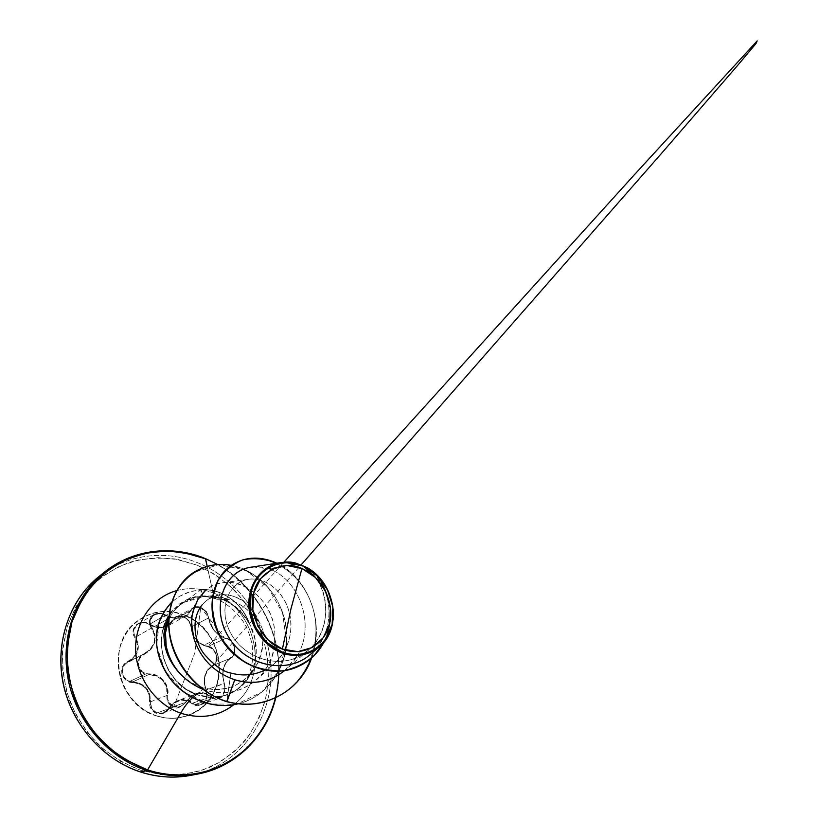 <?xml version="1.0" encoding="UTF-8"?>
<svg xmlns="http://www.w3.org/2000/svg" width="818" height="818" viewBox="0 0 818 818"><rect width="100%" height="100%" fill="white"/><g stroke="black" fill="none" stroke-linecap="round" stroke-linejoin="round"><path stroke-width="0.61" stroke-dasharray="4.09 3.07" d="M210.645 696.854L192.741 703.112L195.011 704.554L212.915 698.388L210.645 696.854L192.741 703.112L186.964 700.004L180.287 699.871L173.856 702.836L168.845 708.316L185.993 702.192L180.032 707.018L173.457 707.049L168.171 702.519L166.954 695.433L150.43 701.854L151.739 708.644L156.882 712.948L173.457 707.049L156.882 712.948L163.201 712.918L168.845 708.316L185.993 702.192L191.381 696.455L198.181 693.306L205.011 693.521L210.645 696.854L211.341 696.425L213.733 697.989L216.473 698.5L221.75 696.128L224.705 690.269L224.858 686.875L222.639 675.975L223.447 668.061L226.392 661.496L232.854 655.872L234.183 653.47L234.388 647.181L231.289 641.414L228.938 639.584L220.369 636.322L214.664 631.322L210.369 624.615L207.598 614.543L205.962 611.7L200.707 607.662L194.837 652.958L173.815 706.548L180.42 706.363L183.365 704.584L191.259 696.026L198.324 692.785L205.43 692.979L211.341 696.425C202.516 689.881 193.968 691.731 185.666 701.977C182.608 706.271 178.661 707.785 173.815 706.548L194.837 652.958L200.707 607.662L194.827 607.345L192.537 608.674L187.138 615.606L180.778 618.255L172.976 618.111L162.148 613.95L158.733 613.602L152.721 615.995L150.062 621.547L150.451 624.696L155.072 634.696L154.796 642.437L150.901 649.441L141.391 656.333L139.295 659.114L138.416 665.934L142.189 671.711L145.307 673.337L156.903 675.484L163.549 680.259L167.332 687.457L167.741 699.063L168.835 702.284L173.815 706.548C169.234 704.482 167.209 700.842 167.721 695.617C170.032 684.462 160.308 673.306 148.794 673.879C137.915 674.615 134.193 658.306 144.285 654.359L143.988 653.858L125.706 663.633L123.702 666.056L122.24 672.099L124.561 677.907L129.796 681.374L145.492 674.114L139.98 670.545L137.536 664.482L139.111 658.173L143.988 653.858L128.334 661.895L134.305 657.447L137.833 651.067L138.222 643.889L135.502 637.161L151.32 628.183L149.776 625.054L149.377 621.69L152.199 615.79L158.58 613.265L162.199 613.643L165.573 615.054L149.346 624.451L154.213 626.721L160.113 627.672L167.884 625.821L170.205 624.195L173.242 620.218L190.236 610.749L187.404 614.686L182.905 617.314L177.097 618.234L170.829 617.293L154.213 626.721L170.829 617.293L165.573 615.054L149.346 624.451L146.125 623.06L142.68 622.682L136.565 625.116L133.774 630.811L134.08 634.093L135.502 637.161L151.32 628.183L154.408 634.962L154.162 642.406L150.389 649.144L143.631 654.032C134.888 657.795 136.023 671.946 145.492 674.114L129.796 681.374L132.905 681.823L148.774 674.574L156.596 676.077L163.017 680.658L166.627 687.59L166.954 695.433L150.43 701.854L149.858 694.37L146.299 687.815L140.277 683.398L132.905 681.823L148.774 674.574L148.794 673.879L148.774 674.574C159.939 673.981 169.244 684.656 166.954 695.433L167.721 695.617L166.954 695.433C166.432 700.985 168.6 704.86 173.457 707.049L180.032 707.018L185.993 702.192C188.59 698.275 191.923 695.525 196.023 693.94C201.79 692.089 206.668 693.061 210.645 696.854L212.915 698.388L195.011 704.554L200.226 704.85L204.704 701.609L206.831 695.995L205.983 690.024L224.244 683.306L225.011 689.533L222.772 695.392L218.171 698.746L212.915 698.388L218.447 698.654C224.275 695.505 226.208 690.392 224.244 683.306L222.803 675.924L223.58 668.306L226.412 661.997L230.737 658.153L212.373 665.76L214.5 664.073L215.972 661.547L216.269 655.106L213.038 649.277L207.803 646.578L225.962 638.234L221.75 636.854L203.488 645.371L207.803 646.578L225.962 638.234L231.197 641.118L234.51 647.222L234.275 653.889L232.833 656.465L230.737 658.153L212.373 665.76L207.823 669.645L204.96 675.719L204.306 682.958L205.983 690.024L224.152 683.664C228.191 692.58 217.619 703.214 211.341 696.425L210.645 696.854M183.692 614.737C225.287 628.735 232.363 695.372 193.109 713.357C181.34 719.134 168.897 719.871 155.788 715.576C182.465 724.963 211.228 708.613 217.874 681.946C224.919 655.402 209.203 624.461 183.692 614.737C158.293 604.625 128.283 618.756 120.369 646.179C112.046 673.449 129.009 706.609 155.788 715.576C117.097 704.073 105.195 644.482 136.412 621.721C150.747 610.934 166.504 608.602 183.692 614.737M155.604 715.648C168.713 719.932 181.146 719.196 192.915 713.419C232.148 695.443 225.083 628.837 183.498 614.839L192.527 619.359L200.645 625.555L207.578 633.193L213.079 641.977L216.944 651.609L219.05 661.742L219.296 671.997L217.68 682.018L214.234 691.435L209.071 699.901L202.363 707.069L194.347 712.672L185.308 716.456L175.584 718.276L165.553 718L155.604 715.648L146.146 711.261L137.567 705.024L130.215 697.161L124.408 687.989L120.379 677.897L118.293 667.284L118.242 656.598L120.195 646.271L124.07 636.711L129.694 628.306L136.821 621.363L145.154 616.138L154.346 612.805L164.05 611.475L173.886 612.171L183.498 614.839C166.32 608.704 150.563 611.036 136.238 621.823C105.031 644.584 116.933 704.145 155.604 715.648M154.213 626.721L149.346 624.451C145.492 622.242 141.708 622.099 138.007 624.042C133.406 627.518 132.567 631.885 135.502 637.161L134.898 637.662L135.502 637.161C140.798 647.13 138.6 655.279 128.927 661.609L128.007 661.414L127.997 662.069C119.653 665.76 120.849 679.185 129.796 681.374L132.905 681.823L132.843 682.509C121.268 683.112 117.291 665.678 128.007 661.414C137.813 655.443 140.113 647.519 134.898 637.662C128.15 628.602 140.277 617.61 149.541 624.216C159.776 629.277 167.424 627.917 172.486 620.146C174.776 616.189 178.396 614.972 183.365 616.516C188.16 618.745 190.809 622.365 191.34 627.375L192.874 633.848L196.555 639.809L201.709 644.155L210.328 647.028L213.007 648.971L216.443 655.126L216.116 661.956L214.531 664.635L207.895 670.136L205.144 675.965L204.51 682.938L207.026 693.194L206.954 696.844L203.825 703.132L197.997 705.75L194.878 705.239L186.576 700.566L180.164 700.423L173.978 703.286L166.749 711.394L163.62 713.296L156.545 713.49L151.085 708.94L149.786 705.474L149.152 694.543L145.747 688.235L139.939 683.991L129.132 681.885L125.808 680.095L121.81 673.838L122.7 666.527L124.919 663.531L133.774 657.14L137.179 651.016L137.536 644.114L133.395 634.4L133.068 630.913L136.044 624.88L142.496 622.304L146.146 622.723L156.156 626.905L162.997 627.069L168.753 624.645L174.295 617.764L176.903 616.251L183.365 616.516L188.968 620.903L190.655 624.052L192.179 632.57L194.868 637.887L198.805 642.335L203.488 645.371L221.75 636.854L217.087 633.623L212.987 628.94L210.032 623.459L208.631 617.907L191.054 627.038L188.784 620.954L183.467 616.823L177.383 616.567L174.929 617.979L173.242 620.218L190.236 610.749L191.862 608.5L194.326 607.068L200.574 607.396L206.136 611.69L208.631 617.907L191.054 627.038C188.866 618.418 183.886 615.105 176.146 617.109L167.884 625.821C163.815 627.938 159.265 628.234 154.213 626.711M168.375 620.545C171.688 612.692 176.882 606.639 183.938 602.385L189.081 599.502C192.741 598.408 190.584 597.692 202.844 596.025C209.418 595.524 216.075 596.588 222.803 599.205C228.11 601.22 233.386 604.625 238.631 609.41C242.077 612.222 245.901 617.416 250.103 625.003L249.47 623.909C243.846 609.185 234.071 598.848 220.165 592.886L220.379 592.774C234.715 598.95 244.623 609.686 250.103 625.003C246.32 617.979 242.496 612.784 238.631 609.41C233.416 604.645 228.14 601.25 222.803 599.205L209.377 596.046L202.844 596.025C195.911 596.537 189.602 598.664 183.938 602.385C188.927 599.502 196.422 597.529 206.402 596.465L214.602 596.557C221.146 597.304 226.085 598.347 229.408 599.696L222.803 599.205L229.408 599.696C234.654 601.394 240.185 604.39 246.003 608.664L254.071 616.24L258.376 621.874L261.699 632.59L258.376 621.874L254.081 616.251C247.752 608.94 239.531 603.428 229.408 599.696C220.972 596.721 212.077 595.76 202.721 596.792L183.938 602.385C177.117 606.475 172.036 612.293 168.682 619.819M249.47 623.909C240.737 610.576 231.453 602.365 221.596 599.277L218.283 598.111L220.165 592.886C234.071 598.848 243.846 609.185 249.47 623.909C245.431 617.212 241.443 612.263 237.506 609.052C232.24 604.533 226.944 601.271 221.596 599.277L217.148 599.277C215.154 598.377 213.784 596.25 213.038 592.886L207.21 566.373L213.038 592.886C256.637 608.428 270.676 675.218 235.379 703.48C270.676 675.218 256.637 608.428 213.038 592.886C213.784 596.25 215.154 598.377 217.148 599.277L221.596 599.277L218.283 598.111L201.156 596.077L191.841 597.794L185.359 600.381L172.751 610.433C149.684 634.645 163.631 684.257 196.801 694.686C212.956 699.911 227.312 697.519 239.889 687.529C257.261 673.357 261.32 645.126 249.613 623.96L254.93 638.643L256.167 653.296L253.427 667.437L246.893 679.881L237.067 689.543L224.735 695.556L210.911 697.304L196.831 694.564C217.046 700.637 233.611 695.903 246.525 680.361C258.151 663.255 259.265 644.686 249.858 624.666M90.88 583.817C118.907 555.258 162.342 548.009 198.416 563.05C162.342 548.009 118.907 555.258 90.88 583.817M197.23 565.218L175.236 559.001C160.052 557.262 145.072 558.295 130.318 562.078C116.003 567.457 103.058 575.402 91.483 585.923C81.013 597.764 72.914 611.404 67.178 626.823L62.536 651.292C62.107 668.326 64.591 685.116 70 701.65C77.004 717.611 86.381 731.875 98.15 744.452C111.003 755.72 125.123 764.298 140.512 770.219L164.05 774.932C179.899 775.3 195.052 772.816 209.48 767.478C223.171 760.638 235.134 751.558 245.359 740.27C254.378 727.959 261.075 714.38 265.451 699.543C270.267 676.793 268.529 652.917 260.574 630.596C254.193 616.118 245.799 602.968 235.379 591.169C223.979 580.371 211.259 571.721 197.23 565.218L178.038 559.502L158.242 557.671L138.539 559.88L119.684 566.158L102.424 576.373L87.485 590.228L75.553 607.253L67.178 626.823L62.812 648.153L62.7 670.351L66.902 692.447L75.266 713.49L87.434 732.539L102.843 748.756L120.808 761.486L140.512 770.219L161.095 774.656L181.678 774.728L201.453 770.525L219.643 762.325L235.615 750.566L248.825 735.76L258.866 718.531L265.451 699.543L268.427 679.482L267.742 659.063L263.468 638.95L255.768 619.829L244.899 602.334L231.208 587.058L215.154 574.533L197.23 565.218M176.729 590.616C188.876 587.416 200.983 588.173 213.038 592.886C200.983 588.173 188.876 587.416 176.729 590.616M238.069 703.828C267.864 696.752 288.785 666.179 286.832 633.561C285.124 600.985 260.952 570.852 231.32 565.361C260.226 570.729 284.05 599.543 286.668 631.291C289.49 663.081 270.635 693.766 242.159 702.693L241.934 702.764C277.394 691.885 296.024 647.427 281.658 610.381C268.079 573.142 224.51 552.876 193.518 572.528L218.958 564.614L245.512 570.146L268.079 587.447L282.599 613.03L286.586 642.324L279.255 670.32L261.709 692.202L236.883 704.124L209.152 703.991L183.631 692.059L165.052 671.046L156.616 645.596L159.582 620.238L200.87 589.778L201.156 596.077C190.471 597.692 189.203 598.694 186.586 599.778L179.704 603.837L172.751 610.433L168.897 616.557L172.649 610.739C149.878 634.993 163.876 684.196 196.831 694.564L204.5 687.887C239.193 697.642 269.142 663.296 261.699 632.6C262.69 639.022 262.864 644.165 262.21 648.05L258.805 660.995L252.077 672.396C250.093 675.095 246.893 678.081 242.496 681.343C236.504 684.963 232.588 686.905 230.768 687.151C220.41 689.891 211.647 690.136 204.5 687.887L196.831 694.564L185.727 688.92L176.064 680.556L168.477 670.003L163.457 657.948L161.351 645.177L162.271 632.519L166.126 620.79L172.751 610.433L166.136 620.484L162.189 632.253L161.218 644.962L163.293 657.815L168.303 669.952L175.921 680.576L185.635 689.001L196.801 694.686L192.496 697.734L196.801 694.686L211.003 697.437L224.93 695.627L237.343 689.502L247.189 679.686L253.672 667.069L256.3 652.774L254.899 637.999L249.613 623.96M303.948 566.526L302.721 565.77C328.856 579.635 335.339 628.797 307.977 650.463L301.852 654.85C278.611 669.349 244.551 658.429 231.197 634.032C217.383 609.799 228.099 581.946 248.427 579.318C263.877 576.997 281.239 589.072 287.936 607.897C294.46 629.103 290.001 647.621 274.562 663.47C261.893 674.073 247.343 677.273 230.901 673.071C221.197 670.924 211.719 663.766 202.455 651.609C194.316 639.287 191.432 620.024 200.993 606.271L204.735 602.007L209.193 598.633L220.011 594.87C225.492 594.216 230.942 595.064 236.371 597.426C244.091 599.614 251.433 607.764 258.376 621.874C252.813 608.152 243.856 599.43 231.525 595.719C225.247 594.185 219.572 594.328 214.5 596.148L207.036 600.085L202.332 604.543M166.166 645.791C170.256 665.054 181.586 679.185 200.144 688.183M202.659 689.216C222.711 696.036 240.635 692.928 256.423 679.891C269.521 667.529 275.666 652.13 274.858 633.705C273.57 603.398 246.934 578.551 222.608 582.774C216.136 583.766 210.379 586.394 205.338 590.678C229.674 568.244 273.744 594.205 274.858 633.705L274.49 645.024C273.12 671.343 242.2 703.644 202.659 689.216M205.216 590.79C203.334 591.363 199.95 596.107 195.073 605.034M284.664 670.607L297.486 655.3C315.952 624.615 298.969 578.623 268.621 568.776L275.727 567.508L268.621 568.776C262.394 566.823 256.269 566.342 250.257 567.344M275.758 567.498L297.241 563.653L275.758 567.498M310.053 654.686L315.032 649.921C330.646 633.132 332.854 606.015 323.09 586.895C332.854 606.015 330.646 633.122 315.053 649.911L311.055 653.838M323.069 586.854C318.591 578.06 312.711 571.424 305.421 566.956C312.711 571.424 318.591 578.06 323.069 586.854M286.249 562.16L296.433 563.428M315.605 577.631C332.957 599.798 328.028 639.973 301.852 654.85C277.108 670.392 240.543 656.578 229.009 629.707C216.872 602.989 233.294 576.22 255.676 579.195M256.596 579.318C272.813 581.618 287.885 598.326 290.564 618.797C293.335 639.257 283.018 661.036 264.643 670.167M230.901 673.071L226.729 701.68L230.901 673.071M267.588 700.914C307.261 688.071 325.094 640.484 311.392 603.745C298.314 566.567 258.938 548.408 233.304 564.093C259.061 548.326 298.652 566.762 311.566 604.236C325.114 641.261 306.678 688.96 266.556 701.241M306.515 567.804C322.159 578.254 330.063 595.095 330.216 618.326C328.182 641.936 316.096 658.582 293.959 668.255C316.208 660.371 330.073 637.989 330.319 615.606C330.605 593.152 318.12 572.989 302.854 565.811L305.86 567.089M311.638 657.948C325.748 621.036 306.699 576.557 276.903 563.203C306.699 576.557 325.748 621.036 311.638 657.948M324.051 641.977C338.417 615.044 327.251 579.839 307.302 567.968C327.251 579.839 338.417 615.044 324.051 641.977M271.433 678.511C282.629 673.766 291.31 666.026 297.486 655.3C315.952 624.625 298.969 578.623 268.621 568.776L253.13 566.976M181.126 674.83C187.976 681.261 195.768 685.617 204.5 687.887C197.465 686.384 190.042 682.376 182.24 675.852C177.68 672.58 172.874 665.668 167.833 655.116M275.635 697.774C289.93 643.204 257.874 579.389 205.553 558.817C247.506 575.637 277.629 620.177 278.887 666.087M273.314 705.811C292.537 649.707 260.38 580.238 205.165 558.653C246.862 575.831 276.678 619.512 278.733 665.29C280.819 711.016 254.142 755.229 211.647 770.3M204.541 771.66C246.535 756.803 272.997 713.204 271.003 668.101C269.04 622.958 239.613 579.911 198.416 563.05C239.613 579.911 269.04 622.958 271.003 668.101C272.997 713.204 246.535 756.803 204.541 771.66M250.103 625.003C244.623 609.686 234.715 598.95 220.379 592.774C214.06 590.269 207.629 589.236 201.075 589.655C207.629 589.236 214.06 590.269 220.379 592.774L220.165 592.886C213.856 590.391 207.424 589.349 200.87 589.778C207.424 589.349 213.856 590.391 220.165 592.886L218.283 598.111L201.156 596.077L201.075 589.655L202.844 596.025L201.075 589.655L189.142 591.946L179.377 596.383L171.749 602.13L179.316 596.414L190.696 591.465L200.87 589.778L190.502 591.588L185.154 593.469L179.122 596.537L171.78 602.038M165.379 634.41L168.314 620.688M144.285 654.359C155.584 647.365 158.119 638.449 151.913 627.621L151.32 628.183C157.291 638.255 155.062 646.711 144.622 653.541L144.285 654.359M151.913 627.621C145.359 619.533 156.616 609.328 165.348 615.248L165.573 615.054C161.535 612.805 157.577 612.672 153.702 614.676C148.917 618.336 148.119 622.835 151.32 628.183L151.913 627.621M165.348 615.248C177.271 620.627 185.829 619.134 191.023 610.77L190.236 610.749L185.072 616.353C180.972 618.469 176.228 618.786 170.829 617.293L165.348 615.248M191.023 610.77C192.884 607.263 196.105 606.23 200.707 607.662C205.144 609.778 207.7 613.06 208.355 617.508L208.631 617.907C208.426 610.811 198.743 604.011 193.099 607.61L190.236 610.749L191.023 610.77M221.75 636.854C214.48 632.611 210.103 626.291 208.631 617.907L208.355 617.508C210.788 628.807 216.811 635.862 226.412 638.694L221.75 636.854M230.921 657.447C223.283 662.928 221.024 671.66 224.152 683.664L224.244 683.306C221.259 671.752 223.426 663.367 230.737 658.153L230.921 657.447L230.737 658.153C238.263 655.157 234.316 638.725 225.962 638.234L226.412 638.694C234.173 639.195 237.895 654.666 230.921 657.447M132.843 682.509L132.905 681.823C144.817 683.224 150.665 689.901 150.43 701.854L149.674 701.742C149.95 690.228 144.336 683.817 132.843 682.509M149.674 701.742L150.43 701.854C150.052 707.212 152.209 710.903 156.882 712.948L163.201 712.918L169.162 708.572C165.952 713.204 161.749 714.85 156.545 713.49C151.586 711.333 149.295 707.417 149.674 701.742M172.486 620.146L173.242 620.218L172.486 620.146M168.845 708.316C171.197 704.584 174.306 701.977 178.171 700.484C183.672 698.684 188.539 699.564 192.741 703.112L192.107 703.572C183.835 697.836 176.187 699.502 169.162 708.572L168.845 708.316M195.011 704.554L200.482 704.768C206.187 701.762 208.017 696.854 205.983 690.024L206.116 689.717C210.901 699.329 199.5 710.77 192.107 703.572L192.741 703.112L195.011 704.554M203.488 645.361C196.167 641.476 192.025 635.371 191.054 627.038L191.34 627.375C192.976 637.641 198.334 643.889 207.414 646.128L203.488 645.371M206.116 689.717L205.983 690.024C202.567 679.083 204.704 670.995 212.373 665.76L212.251 666.425C204.899 671.435 202.854 679.196 206.116 689.717M212.251 666.425L212.373 665.76C219.96 662.611 216.208 646.987 207.803 646.578L207.414 646.128C216.392 646.527 220.369 663.071 212.251 666.425M127.997 662.069L144.622 653.541L127.997 662.069M138.017 624.042L153.692 614.686C158.539 612.702 162.496 612.805 165.573 614.993C173.774 618.786 180.267 619.246 185.072 616.353L167.884 625.821C160.962 628.643 154.786 628.204 149.336 624.502C146.248 622.263 142.475 622.109 138.007 624.042M214.602 596.557L209.377 596.046M253.294 670.791L246.964 679.789M232.506 692.509C239.204 688.398 244.234 683.153 247.629 676.783C250.359 671.476 252.067 665.198 252.742 657.969L252.353 646.24C251.146 639.339 249.02 632.651 245.973 626.179C240.011 614.921 228.099 603.745 217.148 599.287C205.983 595.811 197.537 595.32 191.841 597.794M307.977 650.463L285.267 670.106M248.427 579.318L222.608 582.774M274.562 663.47L256.423 679.891M220.011 594.87L202.721 596.792M217.741 564.553C262.609 588.796 288.795 647.6 275.789 697.703M190.717 775.382L188.958 775.699M283.877 562.242L207.711 646.588C203.447 645.76 200.134 644.052 197.772 641.465C193.702 637.304 191.443 632.539 191.013 627.15C189.981 622.14 189.694 622.171 187.547 619.594C184.612 616.343 180.809 615.514 176.146 617.109L195.809 606.721C195.451 607.222 203.447 603.633 208.672 617.754C207.158 612.948 206.177 610.729 205.758 611.107L200.942 607.529L208.672 617.754L213.161 629.073L217.138 633.592C217.833 634.594 219.97 635.566 223.529 636.516L208.672 617.754L210.543 624.482L214.582 630.923C218.835 635.351 222.67 637.784 226.085 638.234C227.895 637.876 230.359 639.85 233.467 644.175C235.359 645.913 235.717 656.639 230.758 658.142C227.159 660.474 224.93 663.367 224.05 666.834C222.353 672.191 222.455 677.713 224.347 683.388C225.563 692.396 223.6 697.488 218.447 698.654L200.492 704.758M163.201 712.918L180.032 707.018L186.013 702.212C189.694 697.386 193.028 694.635 196.023 693.94L178.181 700.484C174.07 702.151 170.952 704.758 168.825 708.316C166.698 711.118 164.817 712.652 163.201 712.918M200.482 704.768C202.578 702.672 208.263 703.797 205.891 689.973L204.306 683.654C204.296 678.439 204.694 675.198 205.492 673.94C206.289 670.965 208.58 668.234 212.353 665.76L301.014 565.023M212.353 665.76C214.367 666.701 218.334 657.232 215.594 653.234"/><path stroke-width="1.23" d="M301.944 568.53L290.942 608.919L282.384 649.093C262.302 642.764 247.363 611.956 253.815 592.764C257.629 572.436 283.263 559.256 301.944 568.53C321.893 576.792 334.695 602.14 329.695 623.408C324.991 644.778 303.038 657.212 282.384 649.093L290.942 608.919L301.944 568.53L286.842 565.504L272.363 568.95L260.738 578.49L253.815 592.764L252.803 609.574L257.905 626.281L268.324 640.187L282.384 649.093L297.803 651.649L312.169 647.58L323.335 637.631L329.695 623.408L330.39 607.058L325.39 590.974L315.441 577.477L301.944 568.53M296.433 563.428L297.241 563.653C283.795 558.152 254.275 565.657 249.275 596.935C246.167 628.306 269.05 649.063 281.269 652.549L281.709 651.844C259.572 643.551 245.022 614.891 251.228 591.711C257.097 568.398 281.412 556.761 302.578 565.923L297.241 563.653L302.578 565.923C323.826 574.747 337.445 601.741 332.139 624.4C327.149 647.171 303.764 660.484 281.709 651.844L281.269 652.549C262.864 645.555 248.856 624.604 248.836 603.807C248.713 582.999 262.374 565.606 280.329 562.672L286.249 562.16M140.451 771.936L140.645 771.998C104.908 760.392 74.683 727.938 64.632 689.329C54.632 650.699 65.481 609.369 90.88 583.817C65.481 609.369 54.632 650.699 64.632 689.329C74.683 727.938 104.908 760.392 140.645 771.998L146.943 770.597C110.716 758.787 80.041 725.811 69.806 686.588C59.632 647.335 70.604 605.392 96.299 579.522C124.673 550.586 168.651 543.336 205.165 558.653C168.651 543.336 124.673 550.586 96.299 579.522C70.604 605.392 59.632 647.335 69.806 686.588C80.041 725.811 110.716 758.787 146.943 770.597L147.598 769.912L124.53 759.268C110.123 749.472 97.639 737.345 87.086 722.887C77.955 707.417 71.647 690.913 68.16 673.388C66.432 655.709 67.689 638.561 71.943 621.936L82.086 599.103C91.268 585.422 102.414 574.072 115.522 565.064C129.438 557.6 144.162 552.958 159.694 551.138C175.338 550.964 190.625 553.53 205.553 558.817L205.165 558.653M180.666 713.163C155.461 704.431 136.217 677.457 135.624 649.604C134.929 621.731 152.618 597.14 176.729 590.616C152.618 597.14 134.929 621.731 135.624 649.604C136.217 677.457 155.461 704.431 180.666 713.163C184.612 706.404 188.559 701.261 192.496 697.734C188.559 701.261 184.612 706.404 180.666 713.163L147.598 769.912L180.666 713.163C201.3 719.625 219.531 716.394 235.379 703.48C219.531 716.394 201.3 719.625 180.666 713.163M278.887 666.087C279.388 701.394 266.903 730.382 241.412 753.041C216.433 773.603 180.86 780.669 147.598 769.912L140.532 771.987C103.538 760.137 71.677 724.86 63.17 683.49C54.632 642.12 69.949 599.451 99.407 576.179L104.939 571.782C133.211 549.103 172.475 544.87 205.42 558.602L207.21 566.373L205.553 558.817L182.966 552.355C167.373 550.524 151.995 551.536 136.831 555.391C122.117 560.882 108.814 569.031 96.923 579.839C86.156 592.017 77.833 606.046 71.943 621.936L67.178 647.161C66.759 664.727 69.336 682.059 74.908 699.124C82.148 715.597 91.831 730.321 103.958 743.317C117.209 754.942 131.759 763.808 147.598 769.912C204.408 789.38 263.59 752.468 275.635 697.774M168.682 619.819L165.492 632.723L166.166 645.791L165.379 634.41M200.144 688.183L202.659 689.216L200.144 688.183C181.565 679.155 170.246 665.024 166.166 645.791M195.073 605.034L192.23 615.095C190.819 616.128 191.402 623.981 193.989 638.654C191.228 629.154 190.891 620.085 192.976 611.435L197.711 599.788L205.216 590.79M266.556 701.241L266.423 701.271C253.682 705.106 240.451 705.249 226.729 701.68L234.776 679.799C214.275 672.56 200.676 658.838 193.989 638.654C200.676 658.838 214.275 672.56 234.776 679.799C253.345 685.106 269.971 682.038 284.664 670.607M280.329 562.672L250.257 567.344C223.181 571.434 210.604 608.52 228.795 637.355C246.422 666.537 287.118 674.656 310.053 654.686L318.989 647.069C308.018 655.678 295.441 657.508 281.269 652.549C293.345 658.531 321.709 656.547 331.535 627.774C339.685 598.009 318.478 571.956 305.421 566.956C334.971 580.698 343.396 628.326 318.989 647.069M303.948 566.526L315.605 577.631M255.676 579.195L256.596 579.318M264.643 670.167C253.938 675.32 242.69 676.292 230.901 673.071C223.028 671.731 214.081 665.351 204.04 653.93C195.154 642.14 190.574 621.435 200.993 606.271L202.332 604.543M271.433 678.511C259.623 683.204 247.404 683.633 234.776 679.799L226.964 701.599C199.684 692.928 177.281 668.009 170.88 640.382C164.551 612.846 174.111 585.075 193.621 572.457C205.267 565.32 217.833 562.948 231.32 565.361C201.749 559.328 171.616 581.659 169.06 616.864C165.89 651.619 191.402 690.535 226.964 701.599C240.686 705.167 253.928 705.034 266.678 701.2C288.58 693.705 303.57 679.288 311.638 657.948C300.462 690.617 263.682 711.977 226.964 701.599L226.729 701.68C199.428 693.01 177.036 668.061 170.645 640.412C164.346 612.866 173.968 585.085 193.518 572.528L193.406 572.59C173.907 585.197 164.346 612.968 170.665 640.484C177.077 668.112 199.459 693.01 226.729 701.68C240.891 705.351 254.51 705.096 267.588 700.914M233.304 564.093C211.32 576.997 205.103 611.107 220.584 637.682C235.84 664.451 268.795 677.447 293.959 668.255L293.815 668.306C268.662 677.416 235.809 664.4 220.584 637.682C205.134 611.158 211.289 577.119 233.181 564.164L233.304 564.093M305.86 567.089L302.721 565.77L306.515 567.804M276.903 563.203C261.218 556.158 246.729 556.434 233.427 564.021C211.525 576.976 205.379 611.026 220.829 637.57C236.065 664.298 268.938 677.314 294.102 668.204C307.568 663.173 317.558 654.431 324.051 641.977L314.01 655.719C305.237 663.316 294.961 668.326 283.202 670.76C270.973 671.404 258.938 668.991 247.087 663.5C235.911 656.322 226.76 646.956 219.643 635.412C214.152 623.091 211.75 610.617 212.414 597.968L217.69 580.944C223.958 571.148 232.302 564.134 242.731 559.89C253.877 557.61 265.267 558.704 276.903 563.203M253.13 566.976C224.786 568.919 210.042 606.486 228.242 636.445C245.819 666.762 288.069 675.024 311.055 653.838M167.833 655.116C164.285 642.968 163.15 635.085 164.418 631.476L168.897 616.557C158.457 638.96 166.361 659.4 181.126 674.83M211.647 770.3C190.839 777.478 169.265 777.581 146.943 770.597C169.265 777.581 190.839 777.478 211.647 770.3C242.138 758.521 262.701 737.028 273.314 705.811M194.163 774.656C176.586 778.613 158.743 777.734 140.645 771.998C155.665 776.803 170.635 778.204 185.563 776.221M238.069 703.828C212.312 710.096 183.365 697.856 168.242 675.709C161.984 666.026 158.16 655.832 156.77 645.136C156.064 631.302 157.076 618.582 171.749 602.13C157.076 618.582 156.064 631.302 156.77 645.136C158.16 655.832 161.984 666.026 168.242 675.709C183.365 697.856 212.312 710.096 238.069 703.828C212.322 710.239 183.252 698.03 168.068 675.832C159.582 662.641 155.696 648.981 156.412 634.85C157.363 624.983 160.584 614.226 171.78 602.038M302.578 565.923L316.955 575.463L327.548 589.85L332.875 606.976L332.139 624.4L325.38 639.564C322.159 644.032 318.192 647.57 313.488 650.187C308.785 652.795 303.672 654.247 298.171 654.553C292.66 654.85 287.169 653.94 281.709 651.844L266.699 642.345L255.564 627.498L250.124 609.666L251.228 591.711C252.711 585.964 255.175 580.892 258.621 576.496C262.067 572.109 266.208 568.715 271.034 566.332C275.87 563.96 281.024 562.733 286.484 562.672L302.578 565.923M205.42 558.602L217.741 564.553M275.789 697.703C266.607 736.292 235.891 767.008 197.659 774.063L190.717 775.382M188.958 775.699C172.833 778.399 156.688 777.161 140.543 771.998M301.014 565.023L662.6 152.128L736.967 66.186L756.016 43.548L757.182 40.9L634.502 174.592L283.877 562.242"/></g></svg>
